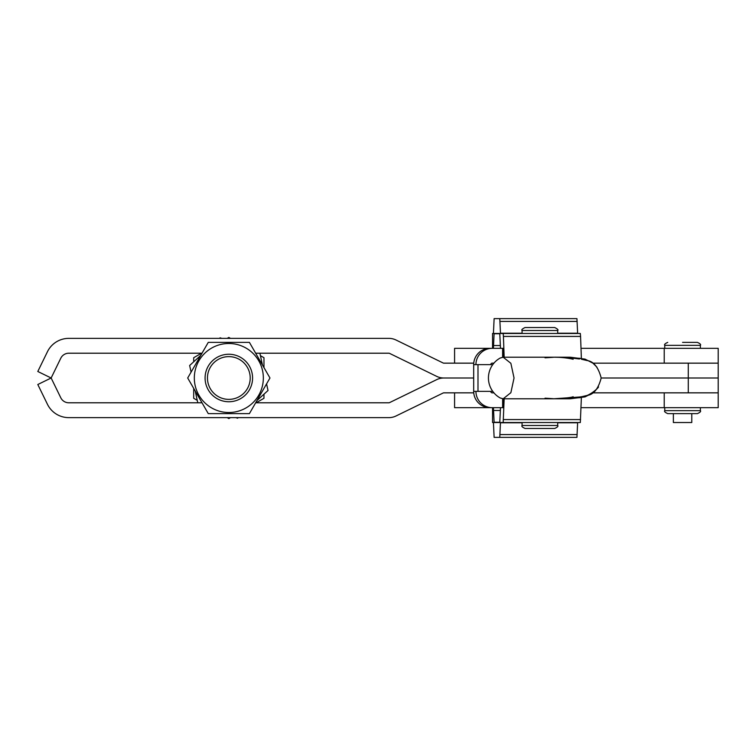 <?xml version="1.0" encoding="UTF-8"?>
<svg xmlns="http://www.w3.org/2000/svg" width="756" height="756" viewBox="0 0 756 756"><rect width="100%" height="100%" fill="white"/><g stroke="black" fill="none" stroke-linecap="round" stroke-linejoin="round"><path stroke-width="1.13" d="M691.778 413.626L691.778 422.528L673.369 422.528L673.369 413.626M581.005 348.318L718.2 348.318L718.2 378L601.181 378L718.2 378L718.2 407.682L581.005 407.682M503.505 398.781L503.165 407.682L454.583 407.682L454.583 392.846M596.985 367.218L592.921 363.163L688.272 363.154L688.272 392.846L718.2 392.846L664.231 392.846L664.231 407.682M688.272 363.154L718.2 363.154L664.231 363.154L664.231 348.318M492.761 364.638L475.93 364.638A16.33 16.311 -90 0 1 492.241 348.318L454.583 348.318L454.583 363.154M473.757 363.154L443.81 363.154A1.484 1.484 0 0 1 443.158 363.003L396.031 340.02A16.33 16.33 0 0 0 388.868 338.367L68.796 338.367A23.748 23.748 0 0 0 47.448 351.71L37.8 371.489L51.143 378L60.792 358.212A8.902 8.902 0 0 1 68.796 353.213L202.013 353.213M255.66 353.213L388.868 353.213A1.484 1.484 0 0 1 389.52 353.364L436.647 376.346A16.33 16.33 0 0 0 443.81 378L473.681 378L443.81 378A16.33 16.33 0 0 0 436.647 379.654L389.52 402.636A1.484 1.484 0 0 1 388.868 402.787L255.66 402.787M202.013 402.787L68.796 402.787A8.902 8.902 0 0 1 60.792 397.788L51.143 378L37.8 384.511L47.448 404.29A23.748 23.748 0 0 0 68.796 417.633L388.868 417.633A16.33 16.33 0 0 0 396.031 415.98L443.158 392.997A1.484 1.484 0 0 1 443.81 392.846L473.757 392.846M688.272 392.846L592.921 392.846L596.985 388.782M207.456 378A21.376 21.376 0 0 0 228.832 399.376A21.376 21.376 0 0 0 250.208 378A21.376 21.376 0 0 0 228.832 356.624A21.376 21.376 0 0 0 207.456 378M252.58 378A23.748 23.748 0 0 1 228.832 401.748A23.748 23.748 0 0 1 205.084 378A23.748 23.748 0 0 1 228.832 354.252A23.748 23.748 0 0 1 252.58 378M201.502 353.213L193.697 357.711L193.697 361.803M230.457 338.367L228.832 337.431L227.206 338.367M193.697 388.395L193.697 398.289L197.24 400.33M227.206 417.633L228.832 418.569L230.457 417.633M256.171 402.787L263.967 398.289L263.967 394.197M263.967 367.605L263.967 357.711L260.423 355.67M235.844 417.633L237.592 418.191L238.206 417.633M256.908 400.614L268.021 390.502L266.575 383.878M262.455 364.987L259.894 353.213M221.82 338.367L220.072 337.809L219.457 338.367M200.756 355.386L189.643 365.498L191.088 372.122M195.209 391.013L197.779 402.787M194.32 378A34.511 34.511 0 0 0 228.832 412.511A34.511 34.511 0 0 0 263.343 378A34.511 34.511 0 0 0 228.832 343.489A34.511 34.511 0 0 0 194.32 378M187.696 378L208.269 413.626L249.404 413.626L269.968 378L249.404 342.373L208.269 342.373L187.696 378M514.042 378L510.867 363.305L503.194 357.219L500.17 358.042A22.841 22.841 0 0 0 500.17 397.958L503.194 398.781L510.867 392.695L514.042 378M571.356 357.352A20.781 20.771 90 0 0 569.041 357.219L558.202 357.219M558.202 398.781L569.041 398.781A20.781 20.771 90 0 0 571.356 398.648M504.167 398.781L503.165 422.528L500.453 422.528L499.782 437.374L494.122 437.374L493.422 422.528L492.543 422.528L492.553 407.682L492.543 422.528M500.481 407.682L499.782 422.528L494.093 422.528M503.165 422.528L580.324 422.528L581.373 397.571M577.641 422.528L576.941 437.374L499.782 437.374M494.122 422.528L493.422 407.682M492.543 333.472L492.543 348.318L492.543 333.472L493.422 333.472L494.122 318.626L499.782 318.626L500.481 333.472L580.324 333.472L580.57 336.42L503.411 336.42L503.165 333.472M494.093 333.472L493.422 348.318M503.505 357.219L503.165 348.318L500.481 348.318L499.782 333.472L494.122 333.472M504.167 357.219L503.411 336.42M581.373 358.429L580.57 336.42M577.641 333.472L576.941 318.626L499.782 318.626M493.923 392.846L492.241 392.846A1.484 1.484 -90 0 1 490.757 391.362M490.757 364.638A1.484 1.484 -90 0 1 492.241 363.154L493.923 363.154M492.241 348.318L500.481 348.318M490.001 407.682A16.33 16.311 -90 0 1 473.681 391.362L473.681 364.638A16.33 16.311 -90 0 1 490.001 348.318M492.761 391.362L473.681 391.362M492.241 407.682A16.33 16.311 -90 0 1 475.93 391.362M502.627 398.752L502.627 407.682M502.627 357.248L502.627 348.318M682.573 342.373L697.419 342.373L682.573 342.373M697.419 413.626L667.737 413.626C664.996 412.37 664.014 411.377 664.76 410.659L700.387 410.659C701.143 411.377 700.15 412.37 697.419 413.626M539.888 327.537L554.734 327.537C557.607 328.973 558.599 329.966 557.701 330.504L522.075 330.504C521.243 329.881 522.235 328.888 525.042 327.537L539.888 327.537M554.734 428.463L525.042 428.463C522.311 427.216 521.319 426.223 522.075 425.496L557.701 425.496C558.457 426.223 557.465 427.216 554.734 428.463M500.018 434.577L577.178 434.577M500.463 422.784L522.075 422.784M557.701 422.784L577.622 422.784M503.411 419.58L580.57 419.58M494.103 422.273L499.801 422.273M493.649 410.48L500.245 410.48M577.178 321.423L500.018 321.423M577.622 333.216L557.701 333.216M522.075 333.216L500.463 333.216M499.801 333.727L494.103 333.727M500.245 345.52L493.649 345.52M475.93 364.638L473.681 364.638M477.99 364.638L477.99 391.362M700.387 348.318L700.387 345.341L664.76 345.341C664.023 344.594 665.015 343.611 667.737 342.373M545.038 357.834L553.335 357.295M556.227 357.229L557.852 357.219M503.194 357.219L554.961 357.219C553.666 357.134 564.609 357.172 573.086 359.242L573.152 359.261M598.383 386.855C599.754 386.628 589.5 396.824 581.487 396.749L586.921 395.492C593.573 394.717 598.327 388.886 601.181 378C598.327 367.114 593.573 361.283 586.921 360.508L581.487 359.251M571.167 357.333L585.04 359.109L592.921 363.163M542.789 357.219L547.278 357.219M580.287 358.325L561.339 357.267M579.436 358.987L567.718 357.579L555.102 357.219M545.038 398.166L553.335 398.705M556.227 398.771L557.852 398.781M571.167 398.667L585.04 396.891L592.921 392.836M503.194 398.781L542.269 398.781M579.436 397.013L554.328 398.733M561.339 398.733L580.287 397.675M577.782 397.845L576.79 397.968M555.102 398.781L571.876 398.053L582.451 396.588M542.232 398.781L555.972 398.771C565.762 398.138 571.47 397.467 573.086 396.758L573.152 396.739M700.387 345.341C701.143 344.623 700.15 343.63 697.419 342.373M700.387 410.659L700.387 407.682M664.76 348.318L664.76 345.341M664.76 410.659L664.76 407.682M557.701 425.496L557.701 422.528M557.701 333.472L557.701 330.504M522.075 333.472L522.075 330.504M522.075 425.496L522.075 422.528"/></g></svg>
